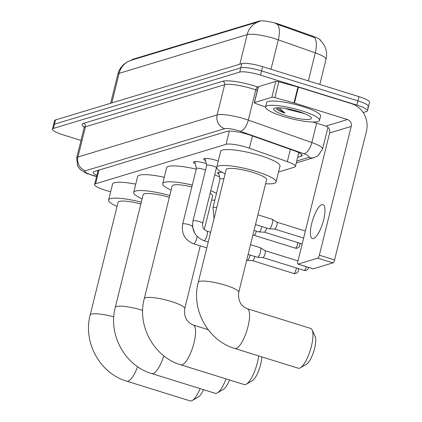 <?xml version="1.0" encoding="UTF-8"?>
<svg xmlns="http://www.w3.org/2000/svg" width="422" height="422" viewBox="0 0 422 422"><rect width="100%" height="100%" fill="white"/><g stroke="black" fill="none" stroke-linecap="round" stroke-linejoin="round"><path stroke-width="0.63" d="M195.286 163.762A9.458 1.772 13.9 0 1 193.397 162.117A9.458 1.772 13.9 0 1 205.751 163.43A9.458 1.772 13.9 0 1 206.289 163.604M205.598 160.645A9.458 1.772 13.9 0 1 203.71 158.999A9.458 1.772 13.9 0 1 216.059 160.313A9.458 1.772 13.9 0 1 218.253 161.067M278.531 172.002L294.403 167.202A16.674 3.123 -166.1 0 0 295.379 166.479A16.674 3.123 -166.1 0 0 287.335 161.631L249.397 148.217A16.674 3.123 -166.1 0 0 246.838 147.368A16.674 3.123 -166.1 0 0 226.044 144.324L95.588 183.77A16.674 3.123 -166.1 0 0 94.618 184.493A16.674 3.123 -166.1 0 0 107.942 190.987L110.664 191.73M320.572 40.512A15.007 2.812 -166.1 0 0 313.314 36.339L280.118 24.603A15.007 2.812 -166.1 0 0 277.818 23.838A15.007 2.812 -166.1 0 0 259.103 21.1L132.55 59.365A15.007 2.812 -166.1 0 0 131.675 60.019L131.648 60.114M218.881 174.059A8.894 1.667 13.9 0 1 217.594 172.772A8.894 1.667 13.9 0 1 222.499 172.471M131.237 60.235L259.894 21.348A19.454 18.225 -106.8 0 0 259.277 21.522A19.454 18.225 -106.8 0 0 247.16 34.625L119.12 73.338A22.234 4.167 -166.1 0 0 117.822 74.304C118.93 69.989 121.219 66.439 124.685 63.653L127.734 61.67L131.237 60.235A19.454 18.225 73.2 0 0 119.12 73.338L111.798 102.921M319.918 39.911L322.651 42.87L324.571 45.998C326.623 50.271 327.103 54.723 326.016 59.349A22.234 4.167 -166.1 0 0 315.287 52.887A19.454 8.825 -70.5 0 0 314.712 37.616L275.629 23.653M81.003 140.42L63.052 134.834A16.674 3.123 13.9 0 1 52.449 129.143L53.499 124.901A16.674 3.123 13.9 0 1 54.475 124.173L240.767 67.847A16.674 3.123 13.9 0 1 261.561 70.891L357.898 100.863A16.674 3.123 13.9 0 1 368.501 106.56L369.551 102.319A16.674 3.123 13.9 0 0 358.948 96.627L262.611 66.655A16.674 3.123 13.9 0 0 241.817 63.611L55.525 119.938A16.674 3.123 13.9 0 0 54.549 120.66L53.499 124.901A16.674 3.123 13.9 0 1 54.475 124.173L240.767 67.847A16.674 3.123 13.9 0 1 261.561 70.891L357.898 100.863A16.674 3.123 13.9 0 1 368.501 106.56A16.674 3.123 13.9 0 1 367.525 107.283M297.652 157.3L301.15 156.24A16.674 3.123 -166.1 0 0 302.126 155.518A16.674 3.123 -166.1 0 0 294.081 150.67L250.452 135.246A16.674 3.123 -166.1 0 0 247.893 134.396A16.674 3.123 -166.1 0 0 227.099 131.353L94.222 171.527A16.674 3.123 -166.1 0 0 93.246 172.255A16.674 3.123 -166.1 0 0 96.891 175.309M52.449 129.143A16.674 3.123 13.9 0 1 53.425 128.415L239.717 72.088A16.674 3.123 13.9 0 1 260.511 75.132L356.848 105.104A16.674 3.123 13.9 0 1 367.451 110.796A16.674 3.123 13.9 0 1 366.475 111.524L363.136 112.537M97.936 171.068A16.674 3.123 13.9 0 1 97.113 170.652M299.309 152.88L298.702 153.059M283.225 116.446A27.789 5.206 13.9 0 1 265.554 106.961A27.789 5.206 13.9 0 1 301.836 110.822A27.789 5.206 13.9 0 1 319.507 120.312A27.789 5.206 13.9 0 1 283.225 116.446M265.554 106.961L266.604 102.72A27.789 5.206 13.9 0 1 302.885 106.581A27.789 5.206 13.9 0 1 320.556 116.071L319.507 120.312M286.765 108.686L289.36 109.794L304.505 113.587M299.045 111.666A19.454 3.645 13.9 0 1 311.236 117.548A19.454 3.645 13.9 0 1 286.016 115.602A19.454 3.645 13.9 0 1 274.158 108.37A19.454 3.645 13.9 0 1 299.045 111.666M289.36 109.794A13.894 2.606 13.9 0 1 289.186 109.741A13.894 2.606 13.9 0 1 285.599 108.491M276.605 109.166C278.124 110.395 280.915 111.709 284.977 113.112L279.121 107.795M276.41 107.832L284.977 113.112M313.499 238.541A17.787 5.254 -72.7 0 0 323.205 221.46A17.787 5.254 -72.7 0 0 322.978 204.596A17.787 5.254 -72.7 0 0 321.891 204.623A17.787 5.254 -72.7 0 0 312.18 221.703A17.787 5.254 -72.7 0 0 312.412 238.562A17.787 5.254 -72.7 0 0 313.499 238.541M254.455 102.562A2.78 0.522 -166.1 0 0 254.292 102.683L258.227 86.784A2.78 0.522 13.9 0 1 258.391 86.663L254.455 102.562L271.858 97.297L275.793 81.399A2.78 0.522 13.9 0 1 278.805 81.773L297.932 87.011A2.78 0.522 13.9 0 1 298.391 87.148L351.405 103.638A22.234 20.826 -106.8 0 1 366.444 131.147L334.572 259.936A2.78 0.823 107.3 0 1 332.984 262.869L317.771 258.137A2.78 0.823 -72.7 0 0 319.359 255.204L351.231 126.415A5.56 5.206 73.2 0 0 347.47 119.542L294.456 103.047A2.78 0.522 -166.1 0 0 293.997 102.91L274.87 97.672A2.78 0.522 -166.1 0 0 271.858 97.297M258.391 86.663L275.793 81.399M312.829 122.005L325.884 126.067A5.56 5.206 73.2 0 1 329.64 132.946L297.768 261.73A2.78 0.823 -72.7 0 0 297.874 264.103A2.78 0.823 -72.7 0 0 298.048 264.098L313.256 268.83L332.984 262.869M313.256 268.83A2.78 0.823 107.3 0 1 313.087 268.835A2.78 0.823 107.3 0 1 312.95 268.735M298.048 264.098L317.771 258.137M254.292 102.683A2.78 0.522 -166.1 0 0 255.632 103.49L265.543 106.993M298.243 368.216A20.842 6.156 -72.7 0 0 299.514 368.19A20.842 6.156 -72.7 0 0 300.364 367.81A20.842 6.156 -72.7 0 0 310.312 350.144A20.842 6.156 -72.7 0 0 312.138 329.957A20.842 6.156 -72.7 0 0 310.624 328.416L247.245 308.693A20.842 6.156 107.3 0 1 247.514 328.458A20.842 6.156 107.3 0 1 236.135 348.472A20.842 6.156 107.3 0 1 234.859 348.498L298.243 368.216M247.245 308.693C240.719 306.029 237.881 300.58 238.731 292.341L266.614 179.667A20.842 3.903 -166.1 0 0 253.364 172.551A20.842 3.903 -166.1 0 0 226.15 169.649L198.266 282.329C190.892 309.49 208.03 340.802 234.859 348.498M225.142 173.722A30.569 5.729 13.9 0 1 216.708 167.318A30.569 5.729 13.9 0 1 256.618 171.564A30.569 5.729 13.9 0 1 276.057 182.003A30.569 5.729 13.9 0 1 265.612 183.734M216.708 167.318L220.643 151.414A30.569 5.729 13.9 0 1 260.553 155.665A30.569 5.729 13.9 0 1 279.992 166.104L276.057 182.003M312.138 329.957L315.155 336.429A15.287 4.515 107.3 0 1 313.815 351.236A15.287 4.515 107.3 0 1 306.52 364.186L300.364 367.81M200.271 245.852L184.725 308.672C183.876 316.911 186.714 322.361 193.234 325.024A20.842 6.156 107.3 0 1 193.503 344.785A20.842 6.156 107.3 0 1 182.125 364.803A20.842 6.156 107.3 0 1 180.853 364.83L244.232 384.547A20.842 6.156 -72.7 0 0 245.509 384.521A20.842 6.156 -72.7 0 0 246.353 384.136A20.842 6.156 -72.7 0 0 258.66 355.904M191.868 186.851A20.842 3.903 -166.1 0 0 172.144 185.981L144.261 298.655C136.881 325.816 154.025 357.133 180.853 364.83M171.137 190.048A30.569 5.729 13.9 0 1 162.702 183.644A30.569 5.729 13.9 0 1 192.311 185.079M162.702 183.644L166.637 167.745A30.569 5.729 13.9 0 1 196.241 169.18M204.322 229.489L212.609 195.998A20.842 3.903 -166.1 0 0 210.124 193.281M210.752 190.733A30.569 5.729 13.9 0 1 216.518 193.308M214.814 200.197A30.569 5.729 13.9 0 1 211.601 200.065M214.687 174.835A30.569 5.729 13.9 0 1 219.556 176.96M261.756 356.87A15.287 4.515 107.3 0 1 252.509 380.517L246.353 384.136M163.826 355.846A20.842 6.156 107.3 0 1 153.133 373.57A20.842 6.156 107.3 0 1 151.857 373.597L215.241 393.315A20.842 6.156 -72.7 0 0 216.512 393.288A20.842 6.156 -72.7 0 0 217.362 392.903A20.842 6.156 -72.7 0 0 226.06 378.893M169.333 197.332A20.842 3.903 -166.1 0 0 143.148 194.748L115.264 307.422C107.884 334.583 125.028 365.9 151.857 373.597M142.14 198.815A30.569 5.729 13.9 0 1 133.705 192.411A30.569 5.729 13.9 0 1 169.781 195.523M133.705 192.411L137.641 176.512A30.569 5.729 13.9 0 1 164.279 177.266M229.526 379.974A15.287 4.515 107.3 0 1 223.518 389.284L217.362 392.903M137.625 366.671A20.842 6.156 107.3 0 1 128.045 381.156A20.842 6.156 107.3 0 1 126.769 381.182L190.153 400.9A20.842 6.156 -72.7 0 0 191.424 400.874A20.842 6.156 -72.7 0 0 192.274 400.489A20.842 6.156 -72.7 0 0 200.133 388.615M140.864 203.968A20.842 3.903 -166.1 0 0 118.06 202.333L90.176 315.007C82.802 342.168 99.94 373.486 126.769 381.182M117.052 206.4A30.569 5.729 13.9 0 1 108.618 199.996A30.569 5.729 13.9 0 1 141.307 202.196M108.618 199.996L112.553 184.097A30.569 5.729 13.9 0 1 135.752 184.145M203.536 389.675A15.287 4.515 107.3 0 1 198.43 396.87L192.274 400.489M216.391 167.856A5.001 0.939 -166.1 0 0 216.433 167.777A5.001 0.939 -166.1 0 0 213.252 166.068A5.001 0.939 -166.1 0 0 206.722 165.371A5.001 0.939 -166.1 0 0 206.727 165.461M250.526 244.686L260.279 247.719A5.001 1.477 107.3 0 1 260.385 247.767A5.001 1.477 107.3 0 1 260.469 251.992A5.001 1.477 107.3 0 1 257.615 257.267A5.001 1.477 107.3 0 1 257.425 257.293A5.001 1.477 107.3 0 1 257.309 257.272L248.12 254.413M264.937 250.626A3.613 1.066 107.3 0 1 265.016 250.657A3.613 1.066 107.3 0 1 265.074 253.706A3.613 1.066 107.3 0 1 263.012 257.52A3.613 1.066 107.3 0 1 262.874 257.536A3.613 1.066 107.3 0 1 262.79 257.525M205.519 170.235A5.001 0.939 -166.1 0 0 202.945 169.185A5.001 0.939 -166.1 0 0 196.415 168.489A5.001 0.939 -166.1 0 0 196.415 168.578M250.172 255.052A5.001 1.477 107.3 0 1 250.162 255.11A5.001 1.477 107.3 0 1 247.303 260.385A5.001 1.477 107.3 0 1 247.113 260.411A5.001 1.477 107.3 0 1 246.997 260.39L246.664 260.284M254.841 256.502A3.613 1.066 107.3 0 1 254.767 256.824A3.613 1.066 107.3 0 1 252.704 260.638A3.613 1.066 107.3 0 1 252.562 260.654A3.613 1.066 107.3 0 1 252.483 260.643M257.916 214.824L272.1 219.24A5.001 1.477 107.3 0 1 272.206 219.287A5.001 1.477 107.3 0 1 272.29 223.507A5.001 1.477 107.3 0 1 269.431 228.782A5.001 1.477 107.3 0 1 269.241 228.808A5.001 1.477 107.3 0 1 269.125 228.793L255.505 224.551M276.758 222.141A3.613 1.066 107.3 0 1 276.832 222.178A3.613 1.066 107.3 0 1 276.895 225.227A3.613 1.066 107.3 0 1 274.833 229.035A3.613 1.066 107.3 0 1 274.69 229.056A3.613 1.066 107.3 0 1 274.611 229.04M261.993 226.572A5.001 1.477 107.3 0 1 261.978 226.625A5.001 1.477 107.3 0 1 259.124 231.9A5.001 1.477 107.3 0 1 258.929 231.926A5.001 1.477 107.3 0 1 258.818 231.91L254.055 230.428M266.657 228.022A3.613 1.066 107.3 0 1 266.583 228.344A3.613 1.066 107.3 0 1 264.52 232.153A3.613 1.066 107.3 0 1 264.383 232.174A3.613 1.066 107.3 0 1 264.299 232.158M223.834 179.012A5.001 0.939 -166.1 0 0 220.057 179.007A5.001 0.939 -166.1 0 0 220.057 179.097M256.349 231.14A3.613 1.066 107.3 0 1 256.275 231.462A3.613 1.066 107.3 0 1 254.213 235.27A3.613 1.066 107.3 0 1 254.07 235.291A3.613 1.066 107.3 0 1 253.991 235.276M252.43 135.947L249.397 148.217M280.118 24.603L279.928 25.373M313.314 36.339L313.124 37.11M132.55 59.365L132.424 59.877M259.103 21.1L258.976 21.612M229.325 131.068L226.044 144.324M290.373 149.356L287.335 161.631M98.975 170.092L95.588 183.77M308.355 80.887L315.287 52.887L278.298 39.81A22.234 4.167 -166.1 0 0 274.886 38.682A22.234 4.167 -166.1 0 0 247.16 34.625L239.838 64.207M277.687 24.487A19.454 8.825 -70.5 0 1 278.298 39.81L271.008 69.266M55.525 119.938L53.425 128.415M241.817 63.611L239.717 72.088M262.611 66.655L260.511 75.132M358.948 96.627L356.848 105.104M296.735 160.998L308.514 157.438A11.114 2.084 -166.1 0 0 303.803 153.724L240.255 131.253A11.114 2.084 -166.1 0 0 238.551 130.688A11.114 2.084 -166.1 0 0 224.689 128.663L85.481 170.752A11.114 2.084 -166.1 0 0 91.896 175.03A11.114 2.084 -166.1 0 0 93.716 175.563L96.627 176.359M93.716 175.563A11.114 1.424 -74.7 0 1 93.404 175.684L86.178 173.199L80.544 169.792L77.711 166.242L76.662 157.965A22.234 4.167 13.9 0 1 77.959 156.995L217.166 114.905A22.234 4.167 13.9 0 1 244.892 118.967A22.234 4.167 13.9 0 1 248.305 120.096L255.779 89.886A22.234 4.167 -166.1 0 0 252.372 88.757A22.234 4.167 -166.1 0 0 224.646 84.695L85.439 126.785A22.234 4.167 -166.1 0 0 84.136 127.755L84.02 126.584L84.627 127.143M84.184 127.127A25.014 4.684 13.9 0 1 83.556 123.345L222.763 81.256A2.78 2.606 -106.8 0 1 224.646 84.695L217.166 114.905A11.114 10.413 73.2 0 0 224.689 128.663M222.763 81.256A25.014 4.684 13.9 0 1 253.954 85.824A25.014 4.684 13.9 0 1 257.789 87.096L258.122 87.212M240.255 131.253A11.114 5.043 -70.5 0 0 248.305 120.096L311.853 142.562L316.642 123.192M303.803 153.724A11.114 5.043 -70.5 0 0 311.853 142.562A22.234 4.167 13.9 0 1 322.577 149.024L327.957 127.28M257.325 90.429L255.779 89.886A2.78 1.261 109.5 0 1 257.789 87.096M85.481 170.752A11.114 10.413 73.2 0 1 77.959 156.995L85.439 126.785A2.78 2.606 -106.8 0 0 83.556 123.345M308.514 157.438A11.114 10.413 73.2 0 0 314.353 157.48L317.977 155.729L322.577 149.024M301.603 154.42L301.15 156.24M329.64 132.946L351.231 126.415M325.884 126.067L347.47 119.542M298.391 87.148L294.456 103.047M319.359 255.204L334.572 259.936M293.997 102.91L297.932 87.011M278.805 81.773L274.87 97.672M238.731 292.341A20.842 3.903 -166.1 0 0 225.48 285.225A20.842 3.903 -166.1 0 0 199.485 281.421A20.842 3.903 -166.1 0 0 198.266 282.329M184.725 308.672A20.842 3.903 -166.1 0 0 171.469 301.556A20.842 3.903 -166.1 0 0 145.479 297.747A20.842 3.903 -166.1 0 0 144.261 298.655M142.668 310.381A20.842 3.903 -166.1 0 0 142.472 310.318A20.842 3.903 -166.1 0 0 116.483 306.514A20.842 3.903 -166.1 0 0 115.264 307.422M113.782 316.859A20.842 3.903 -166.1 0 0 91.395 314.1A20.842 3.903 -166.1 0 0 90.176 315.007M306.303 266.725A3.613 1.066 107.3 0 1 304.288 270.36A3.613 1.066 107.3 0 1 304.067 270.365L262.832 257.536M308.709 267.474L307.907 269.236L306.187 270.37A3.613 3.387 -106.8 0 1 304.288 270.36M216.433 167.777L202.692 223.317A5.001 0.939 -166.1 0 0 199.511 221.608A5.001 0.939 -166.1 0 0 193.176 220.732A5.001 0.939 -166.1 0 0 192.981 220.912L206.722 165.371M202.692 223.317C202.217 227.126 203.599 229.721 206.838 231.092A5.001 1.477 107.3 0 1 206.901 235.835A5.001 1.477 107.3 0 1 204.174 240.64A5.001 1.477 107.3 0 1 204.069 240.661A5.001 1.477 107.3 0 1 203.868 240.645C195.164 236.964 191.535 230.386 192.981 220.912M296.307 267.949A3.613 1.066 107.3 0 1 295.463 271.415A3.613 1.066 107.3 0 1 293.976 273.477A3.613 1.066 107.3 0 1 293.754 273.482L252.52 260.654M298.106 268.508L298.438 269.848L298.19 271.351L297.594 272.354L295.875 273.488A3.613 3.387 -106.8 0 1 293.976 273.477M192.527 225.844L192.379 226.435A5.001 0.939 -166.1 0 0 189.198 224.726A5.001 0.939 -166.1 0 0 182.863 223.85A5.001 0.939 -166.1 0 0 182.668 224.029L196.415 168.489M197.069 236.383A5.001 1.477 107.3 0 1 193.862 243.758A5.001 1.477 107.3 0 1 193.761 243.779A5.001 1.477 107.3 0 1 193.556 243.763C184.852 240.081 181.223 233.503 182.668 224.029M297.811 242.587A3.613 1.066 107.3 0 1 296.967 246.047A3.613 1.066 107.3 0 1 295.484 248.11A3.613 1.066 107.3 0 1 295.263 248.115L254.028 235.286M299.615 243.146L299.947 244.486L299.699 245.989L299.103 246.991L297.383 248.125A3.613 3.387 -106.8 0 1 295.484 248.11M216.75 207.629A5.001 0.939 -166.1 0 0 213.173 207.445A5.001 0.939 -166.1 0 0 212.978 207.624L220.057 179.007M298.808 152.622L295.379 166.479M98.115 170.351L94.618 184.493M117.822 74.304L110.654 103.269M326.016 59.349L319.802 84.447M367.451 110.796L368.501 106.56M76.662 157.965L84.136 127.755M296.255 162.95L314.353 157.48M93.404 175.684L96.58 176.554M297.874 264.103L313.087 268.835M193.234 325.024L208.146 329.666M206.711 165.413L205.081 158.45M203.868 240.645L208.246 242.006M265.016 250.657L260.385 247.767M216.423 167.819L216.676 167.529M206.838 231.092L210.652 232.279M262.874 257.536L257.425 257.293M297.974 260.901L264.979 250.636M304.067 270.365L306.187 270.37M196.404 168.531L194.774 161.568M193.556 243.763L206.791 247.883M194.758 233.287L192.379 226.435M252.562 260.654L247.113 260.411M293.754 273.482L295.875 273.488M276.832 222.178L272.206 219.287M303.629 238.066L274.648 229.051M274.69 229.056L269.241 228.808M305.364 231.04L276.795 222.157M302.173 243.942L264.341 232.169M264.383 232.174L258.929 231.926M220.047 179.049L218.469 172.303M214.033 218.607L212.978 207.624M254.07 235.291L252.862 235.233M295.263 248.115L297.383 248.125"/></g></svg>

